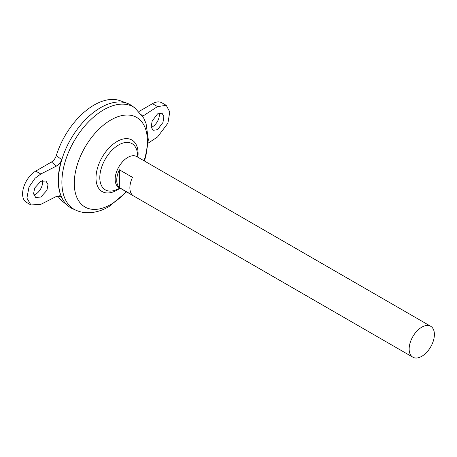 <?xml version="1.0" encoding="UTF-8"?>
<svg xmlns="http://www.w3.org/2000/svg" width="457" height="457" viewBox="0 0 457 457"><rect width="100%" height="100%" fill="white"/><g stroke="black" fill="none" stroke-linecap="round" stroke-linejoin="round"><path stroke-width="0.69" d="M159.127 113.096A9.671 5.581 -60 0 1 152.501 126.76A9.671 5.581 -60 0 1 151.256 127.349M157.545 129.674L162.938 122.505L163.903 116.661L162.075 113.227L157.545 113.884L152.158 121.059L151.193 126.903L153.021 130.331L157.545 129.674M33.818 194.962A9.671 5.581 120 0 0 35.743 194.168A9.671 5.581 120 0 0 42.41 180.669M40.793 181.292L45.934 180.995L48.014 184.565L46.917 190.335L40.793 197.081L35.652 197.384L33.572 193.814L34.669 188.038L40.793 181.292M412.848 357.197L118.854 187.461A17.852 10.305 -60 0 1 116.118 173.157A17.852 10.305 -60 0 1 127.783 157.431A17.852 10.305 -60 0 1 136.706 156.545L430.694 326.275A17.852 10.305 -60 0 1 433.43 340.579A17.852 10.305 -60 0 1 421.771 356.311A17.852 10.305 -60 0 1 412.848 357.197A17.852 10.305 -60 0 1 410.112 342.893A17.852 10.305 -60 0 1 421.771 327.161A17.852 10.305 -60 0 1 430.694 326.275M119.368 169.781L132.513 177.367A17.852 10.305 120 0 0 132.513 195.179L119.368 187.587A17.852 10.305 -60 0 1 119.368 169.781L119.368 187.587M58.473 180.566A59.484 34.344 -60 0 1 100.54 107.703A59.501 34.355 -60 0 1 131.97 105.83L134.935 107.966A59.136 34.144 -60 0 0 103.705 109.817A59.136 34.144 -60 0 0 64.626 163.486A59.136 34.144 -60 0 0 75.896 210.22L72.572 208.718A59.501 34.355 -60 0 1 61.227 161.698A59.501 34.355 -60 0 1 100.551 107.698A59.484 34.344 -60 0 1 100.546 107.703M119.917 188.078A33.961 33.961 0 0 1 115.01 190.238L115.01 190.238A26.689 15.407 -60 0 1 99.803 177.642A26.689 15.407 -60 0 1 118.677 144.955A26.689 15.407 -60 0 1 137.186 151.827A33.961 33.961 0 0 1 137.768 157.157M70.795 207.809A59.501 34.355 -60 0 1 67.979 205.844L62.261 201.074A58.228 33.618 -60 0 1 57.782 195.899M67.979 205.844A59.501 34.355 -60 0 1 62.518 157.425A59.501 34.355 -60 0 1 100.54 107.692A59.501 34.355 -60 0 1 127.183 103.293A59.501 34.355 -60 0 1 130.296 104.75M56.331 155.523L61.689 159.664C57.045 174.631 57.045 187.239 61.689 197.487L60.815 196.373L56.519 196.384L40.793 204.37L30.905 204.947L26.906 198.075L29.014 186.982L35.052 178.264L40.793 174.008L56.519 166.022L51.441 162.029C53.703 160.618 55.331 158.448 56.331 155.523A58.228 33.618 -60 0 1 94.125 105.03A58.228 33.618 -60 0 1 120.197 100.723L127.183 103.293M61.689 197.487L59.564 195.813M51.441 162.029L35.743 171.089A18.594 10.734 120 0 0 23.598 187.479A18.594 10.734 120 0 0 26.449 202.377L30.905 204.947M138.968 111.497L152.501 103.688A18.594 10.734 -60 0 1 161.795 102.762L166.251 105.333L157.545 106.601L142.63 116.244M61.689 159.664C60.655 162.555 58.936 164.674 56.519 166.022M148.159 143.127L157.545 136.963L167.908 123.173L169.764 111.931L166.251 105.333M126.166 191.683A51.704 29.848 -60 0 1 110.828 204.433A51.704 29.848 -60 0 1 74.268 183.326A51.704 29.848 -60 0 1 110.828 120.002A51.704 29.848 -60 0 1 144.018 160.767M120.031 188.141A29.768 17.183 -60 0 1 117.043 190.106A29.768 17.183 -60 0 1 95.999 177.956A29.768 17.183 -60 0 1 117.043 141.499A29.768 17.183 -60 0 1 137.883 157.219M40.793 174.008L35.743 171.089M141.681 114.816L143.715 115.678M157.545 106.601L152.501 103.688M75.896 210.22C80.026 212.042 84.379 212.888 88.961 212.751C95.787 212.471 102.454 210.426 108.966 206.61L126.526 191.889M144.378 160.973L145.897 155.968L148.331 139.745L146.086 123.613L143.681 118.055L134.935 107.966"/></g></svg>
